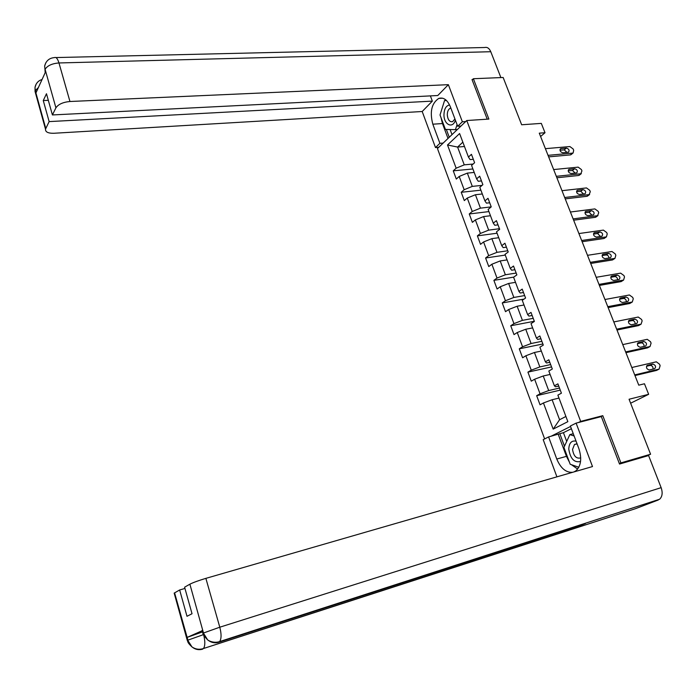 <?xml version="1.0" encoding="UTF-8"?>
<svg xmlns="http://www.w3.org/2000/svg" width="697" height="697" viewBox="0 0 697 697"><rect width="100%" height="100%" fill="white"/><g stroke="black" fill="none" stroke-linecap="round" stroke-linejoin="round"><path stroke-width="1.05" d="M619.337 463.575L620.914 462.895L602.783 415.673L580.679 421.397L466.763 120.529L437.446 148.548L544.636 438.918M620.914 462.895L650.58 454.226L645.222 456.535M466.763 120.529L488.876 119.074L473.385 78.726L472.165 79.946M473.385 78.726L503.147 77.489L521.652 124.772L541.316 123.386L545.01 132.726L539.278 133.162L638.766 385.171L644.472 383.768L648.646 394.31L629.069 399.25L650.58 454.226M580.679 421.397L578.44 422.521M570.547 426.477L550.891 436.331M491.237 206.878L488.013 198.314L484.912 200.902L479.806 187.31L482.873 184.679L479.684 176.202L476.626 178.868L471.573 165.416L474.605 162.715L471.442 154.325L468.436 157.052L459.602 133.536L447.518 144.985L456.152 168.204L453.259 170.826L456.308 179.051L459.218 176.454L464.158 189.723L461.222 192.285L464.307 200.597L467.26 198.061L472.244 211.479L469.264 213.962L472.374 222.36L475.371 219.895L480.416 233.443L477.384 235.865L480.529 244.351L483.579 241.955L488.667 255.642L485.591 257.995L488.771 266.559L491.864 264.241L497.005 278.077L493.885 280.351L497.092 289.002L500.237 286.763L505.43 300.738L502.258 302.934L505.508 311.681L508.697 309.52L513.95 323.635L510.727 325.76L514.011 334.604L517.252 332.513L522.558 346.784L519.282 348.822L522.593 357.761L525.886 355.749L531.253 370.168L527.925 372.128L531.28 381.163L534.625 379.229L540.044 393.805L536.664 395.687L540.053 404.818L543.442 402.962L553.174 429.125L567.855 421.659L557.879 395.112L561.416 393.186L557.905 383.855L554.385 385.816L548.827 371.022L552.312 369.009L548.835 359.783L545.376 361.83L539.879 347.193L543.303 345.102L539.861 335.971L536.455 338.097L531.018 323.626L534.39 321.448L530.992 312.413L527.638 314.626L522.253 300.302L525.582 298.046L522.21 289.107L518.908 291.398L513.584 277.223L516.86 274.888L513.523 266.045L510.274 268.415L505.011 254.396L508.226 251.983L504.933 243.236L501.735 245.675L496.517 231.796L499.688 229.313L496.43 220.653L493.276 223.171L488.118 209.44L491.237 206.878L480.442 208.142L475.424 194.733L482.307 193.975M554.385 385.816L555.5 386.791L558.724 386.042M559.482 388.037L548.687 390.573L543.224 375.988L550.116 374.437M540.044 393.805L548.687 390.573M534.625 379.229L543.224 375.988M545.376 361.83L546.544 362.98L549.776 362.274M550.63 364.557L539.835 366.927L534.442 352.49L541.325 351.053M531.253 370.168L539.835 366.927M525.886 355.749L534.442 352.49M536.455 338.097L537.683 339.413L540.916 338.759M541.883 341.321L531.079 343.525L525.738 329.245L532.63 327.904M522.558 346.784L531.079 343.525M517.252 332.513L525.738 329.245M527.638 314.626L528.927 316.098L532.151 315.497M533.222 318.329L522.419 320.367L517.139 306.236L524.022 304.998M513.95 323.635L522.419 320.367M508.697 309.52L517.139 306.236M518.908 291.398L520.25 293.036L523.482 292.479M524.649 295.572L513.855 297.453L508.618 283.47L515.51 282.337M505.43 300.738L513.855 297.453M500.237 286.763L508.618 283.47M510.274 268.415L511.676 270.209L514.9 269.704M516.163 273.058L505.369 274.775L500.193 260.939L507.076 259.903M497.005 278.077L505.369 274.775M491.864 264.241L500.193 260.939M501.735 245.675L503.182 247.627L506.414 247.165M507.773 250.763L496.978 252.34L491.855 238.644L498.738 237.703M488.667 255.642L496.978 252.34M483.579 241.955L491.855 238.644M493.276 223.171L494.783 225.27L498.007 224.852M499.461 228.712L488.667 230.132L483.596 216.575L490.479 215.73M480.416 233.443L488.667 230.132M475.371 219.895L483.596 216.575M484.912 200.902L486.462 203.149L489.695 202.775M472.244 211.479L480.442 208.142M467.26 198.061L475.424 194.733M476.626 178.868L478.238 181.255L481.461 180.924M482.08 185.367L472.305 186.387L467.338 173.109L474.213 172.447M464.158 189.723L472.305 186.387M459.218 176.454L467.338 173.109M468.436 157.052L470.092 159.587L473.315 159.299M473.115 164.039L464.254 164.849L457.598 147.067L464.472 146.509M456.152 168.204L464.254 164.849M447.518 144.985L457.598 147.067L462.843 142.179M630.619 403.214L648.646 394.31M540.593 136.499L545.01 132.726M558.994 398.083L552.111 399.738L559.586 419.725L565.903 416.475M553.174 429.125L559.586 419.725M543.442 402.962L552.111 399.738M453.259 170.826L472.914 168.97M461.222 192.285L480.878 190.176M469.264 213.962L488.928 211.592M477.384 235.865L497.057 233.225M485.591 257.995L505.264 255.085M493.885 280.351L513.706 277.136M502.258 302.934L524.013 299.109M510.727 325.76L534.32 321.265M519.282 348.822L542.876 343.978M527.925 372.128L551.527 366.927M536.664 395.687L560.257 390.111M602.783 415.673L600.526 416.797M545.403 148.661L569.902 146.553L573.152 148.984L573.683 150.299L573.117 152.965L572.542 153.122L548.034 155.344M548.644 156.877L570.346 154.9L572.542 153.122M566.4 148.078C568.918 148.931 569.641 150.291 568.56 152.164L562.758 152.774C560.231 151.929 559.508 150.569 560.58 148.688L566.4 148.078L564.221 149.864L566.992 152.399M559.97 150.238L564.221 149.864M571.357 154.385L570.346 154.9M449.582 104.951C445.993 105.665 444.12 109.02 443.954 115.022C443.954 124.833 452.858 128.98 455.394 120.163M450.854 108.087L450.297 108.235C448.328 109.246 447.326 111.476 447.291 114.944C447.849 119.884 449.626 122.132 452.606 121.67L454.941 118.96M457.066 124.624L455.446 129.651L445.409 129.424L440.025 114.996L444.538 100.568L446.533 100.542M446.455 100.464L444.538 100.568M457.363 129.511L455.446 129.651M576.062 441.157C571.557 440.33 569.127 442.961 568.769 449.051C570.32 458.757 574.25 462.904 580.557 461.492M577.099 443.919L574.502 444.451L572.542 449.434C573.648 456.178 576.375 458.992 580.723 457.877M578.832 467.269L570.198 464.254L563.925 447.43L569.841 434.623L574.119 435.991M573.265 433.708L569.841 434.623M465.692 121.548L462.364 121.775L457.685 126.262L450.358 106.772C447.404 99.837 443.545 97.057 438.762 98.416C431.574 103.295 429.596 111.886 432.828 124.197L439.903 143.329L435.494 147.564L422.199 111.511L53.878 133.266C48.102 133.38 45.314 132.012 45.505 129.154L49.139 121.6L432.332 101.117L422.199 111.511M462.364 121.775L448.363 84.677L437.794 95.515L52.414 114.944L55.917 107.826L45.087 69.308L45.593 71.774L36.017 92.718L35.312 90.427M430.389 95.89L432.332 101.117M443.179 143.068L439.903 143.329M438.753 147.302L435.494 147.564M461.005 126.035L457.685 126.262M448.363 84.677L69.953 101.501C63.018 102.163 58.33 104.271 55.917 107.826M55.882 57.563L484.72 47.509C487.264 46.899 489.285 48.302 490.775 51.717L500.89 77.585M52.414 114.944L46.481 93.738L43.266 100.551L49.139 121.6M472.592 79.519L472.008 79.536L487.22 119.178M43.266 100.551L48.328 100.324M445.662 99.767L444.939 100.542M444.277 101.396L440.87 112.304M441.053 117.758L442.464 123.552L432.828 124.197M448.014 138.45L442.464 123.552M446.341 129.45L449.26 137.257M445.984 100.028L445.435 100.516M450.114 129.529L452.013 134.626M45.183 72.654L44.974 69.561M45.749 62.887L44.643 66.102L44.965 69.16M36.122 84.189L35.016 87.334L35.312 90.793L45.758 128.466M569.423 462.163L566.443 456.343L556.772 459.035C560.719 468.332 566.008 472.749 572.655 472.287M573.979 471.904L575.94 470.806C581.045 465.953 582.021 458.548 578.867 448.607L570.364 426.006L576.105 423.123L592.502 466.554L205.876 578.362L219.79 627.204L661.139 487.656L648.593 455.55L619.528 464.054L601.311 416.588L576.105 423.123M556.772 459.035L548.591 436.932L543.198 439.641L556.912 476.844M571.383 428.707L563.429 432.671L548.591 436.932M174.294 593.556L174.172 593.112L179.66 589.976L184.949 588.442M661.139 487.656C662.847 492.753 662.342 496.612 659.606 499.244L583.546 523.848M565.659 529.973L563.35 532.09L635.559 508.653L658.317 499.976M203.751 635.211C205.24 641.536 205.162 645.971 203.498 648.515L563.35 532.09L585.393 523.586L218.78 642.259C214.693 643.444 210.964 642.608 207.575 639.768L203.576 633.329L189.88 584.191C193.217 582.5 198.549 580.557 205.876 578.362M179.66 589.976L186.996 616.287L192.032 613.735L184.6 587.188L189.88 584.191M202.2 630.715L187.144 637.389L202.539 631.9M571.366 464.664L577.674 469.081M566.443 456.343L558.262 434.388M559.787 433.63L564.483 446.228M563.429 432.671L566.705 441.419M203.454 634.627L187.911 640.151L187.144 637.389M201.198 649.107L202.722 649.134C198.819 650.275 195.238 649.534 191.971 646.912L187.894 640.526M553.653 169.571L578.153 167.132L581.411 169.563L581.943 170.887L580.81 173.771L556.319 176.315M556.894 177.77L578.588 175.496L580.81 173.771M574.659 168.726C577.221 169.598 577.926 170.983 576.776 172.873L571.026 173.536C568.456 172.664 567.741 171.288 568.891 169.38L574.659 168.726L572.437 170.469L575.234 173.1M568.212 170.896L572.437 170.469M579.582 174.982L578.588 175.496M561.991 190.69L586.482 187.92L589.758 190.342L590.289 191.684L589.165 194.62L564.675 197.504M565.223 198.872L586.909 196.31L589.165 194.62M582.988 189.575C585.602 190.473 586.29 191.875 585.079 193.783L579.381 194.498C576.767 193.609 576.071 192.206 577.282 190.281L582.988 189.575L580.749 191.274L583.563 194.01M576.55 191.753L580.749 191.274M587.885 195.796L586.909 196.31M570.407 212.019L594.889 208.908L598.174 211.33L598.723 212.681L597.608 215.678L573.126 218.893M573.631 220.191L595.316 217.316L597.608 215.678M591.413 210.633C594.062 211.557 594.741 212.977 593.452 214.894L587.824 215.669C585.158 214.754 584.469 213.334 585.759 211.391L591.413 210.633L589.131 212.289L591.962 215.129M584.966 212.82L589.131 212.289M596.275 216.802L595.316 217.316M578.911 233.556L603.393 230.106L606.678 232.519L607.226 233.887L606.434 236.867L581.655 240.509M582.134 241.711L603.811 238.54L606.129 236.945M599.908 231.901C602.609 232.85 603.28 234.288 601.912 236.222L596.344 237.058C593.635 236.117 592.964 234.671 594.323 232.72L599.908 231.901L597.599 233.504L600.448 236.466M593.478 234.096L597.599 233.504M604.743 238.025L603.811 238.54M587.501 255.32L611.966 251.512L615.268 253.926L615.826 255.302L614.963 258.369L590.272 262.342M590.716 263.457L612.384 259.972L614.737 258.421M608.498 253.377C611.243 254.353 611.896 255.816 610.459 257.768L604.952 258.657C602.199 257.69 601.537 256.217 602.975 254.257L608.498 253.377L606.155 254.936C607.819 255.085 608.769 256.104 609.004 258.012M602.077 255.581L606.155 254.936M613.299 259.458L612.384 259.972M596.179 277.301L620.635 273.137L623.946 275.55L624.503 276.944L623.58 280.081L598.984 284.393M599.385 285.422L621.044 281.614L623.432 280.116M617.176 275.071C619.964 276.073 620.6 277.563 619.084 279.523L613.648 280.473C610.842 279.471 610.206 277.99 611.713 276.012L617.176 275.071L614.798 276.587C616.514 276.735 617.464 277.798 617.655 279.776M610.764 277.275L614.798 276.587M621.942 281.109L621.044 281.614M604.944 299.51L629.391 294.979L632.71 297.384L633.277 298.795L632.275 302.01L607.775 306.671M608.15 307.612L629.792 303.483L632.214 302.028M625.932 296.983C628.772 298.02 629.391 299.527 627.797 301.496L622.43 302.515C619.581 301.479 618.953 299.971 620.548 297.985L625.932 296.983L623.519 298.455C625.305 298.612 626.254 299.719 626.376 301.766M619.546 299.196L623.519 298.455M630.663 302.977L629.792 303.483M613.804 321.944L638.234 317.039L641.562 319.444L642.137 320.864L641.083 324.157L616.662 329.184M616.993 330.029L638.626 325.569L641.083 324.157M634.784 319.121C637.659 320.184 638.269 321.7 636.614 323.687L631.29 324.776C628.398 323.704 627.797 322.171 629.469 320.193L634.784 319.121L632.336 320.542C634.183 320.716 635.133 321.866 635.185 323.983M628.424 321.334L632.336 320.542M622.752 344.614L647.243 339.317L650.51 341.722L651.085 343.159L650.048 346.522L625.645 351.933M625.932 352.673L647.548 347.873L650.048 346.522M643.723 341.486L643.793 341.469C646.624 342.575 647.217 344.118 645.57 346.095L640.177 347.28C637.328 346.156 636.744 344.606 638.417 342.636L643.723 341.486L641.31 342.837C643.2 343.09 644.124 344.292 644.08 346.426M637.398 343.691L641.24 342.854M631.796 367.519L656.347 361.813L659.545 364.235L660.12 365.69L659.101 369.114L634.714 374.908M634.967 375.561L656.565 370.412L659.101 369.114M652.758 364.078L652.889 364.052C655.694 365.211 656.269 366.77 654.622 368.739L649.168 370.02C646.354 368.844 645.788 367.275 647.452 365.315L652.758 364.078L650.371 365.367C652.305 365.707 653.202 366.953 653.054 369.105M646.476 366.273L650.24 365.394M561.068 148.539L560.005 149.419M490.775 51.717L58.966 62.957L69.953 101.501M44.669 65.919C46.054 60.787 49.321 58.017 54.462 57.598C56.135 56.866 57.633 58.653 58.966 62.957C52.066 63.505 47.431 65.631 45.087 69.308M35.739 93.921L35.312 90.793M38.405 87.491L35.416 90.558M202.609 630.201L203.576 633.312M174.59 592.851L187.911 640.151M203.602 632.963L219.79 627.204C221.515 633.939 221.48 638.722 219.677 641.562L218.78 642.259L217.115 642.198M187.371 640.682L187.737 640.238M203.01 633.538L203.411 633.05M569.327 169.258L568.29 170.077M577.665 190.185L576.663 190.943M586.081 211.313L585.114 212.019M594.585 232.65L593.661 233.303M603.175 254.205L602.304 254.797M611.853 275.977L611.025 276.509M620.618 297.976L619.851 298.447M629.469 320.193L628.764 320.603L629.469 320.193M638.417 342.636L637.772 342.994M647.452 365.315L646.886 365.611M570.921 154.734L573.117 152.965M450.898 108.201L450.297 108.235M576.698 443.858L574.502 444.451M442.7 98.216L438.762 98.416M44.652 66.102L45.288 72.427M35.016 87.334L35.068 91.516L45.505 129.154M35.042 87.142C36.052 83.152 38.387 80.608 42.055 79.51M659.606 499.244L219.677 641.562C213.291 643.828 207.201 639.907 207.575 639.768M564.448 531.436L203.498 648.515C199.377 649.865 195.535 649.334 191.971 646.912M191.658 646.633C186.944 642.015 188.295 642.19 187.293 640.447L174.172 593.112M207.288 639.497C204.064 636.082 202.618 634.017 202.923 633.285L202.13 630.437M579.102 175.356L581.324 173.631M587.353 196.188L589.61 194.507M595.691 217.22L597.982 215.582M585.759 211.391L585.297 211.731M604.107 238.461L606.434 236.867M594.323 232.72L593.809 233.077M612.602 259.92L614.963 258.369M602.975 254.257L602.417 254.632M621.184 281.579L623.58 280.081M611.713 276.012L611.112 276.395M629.853 303.465L632.275 302.01M620.548 297.985L619.894 298.386M643.793 341.469L641.31 342.837M652.889 364.052L650.371 365.367"/></g></svg>
